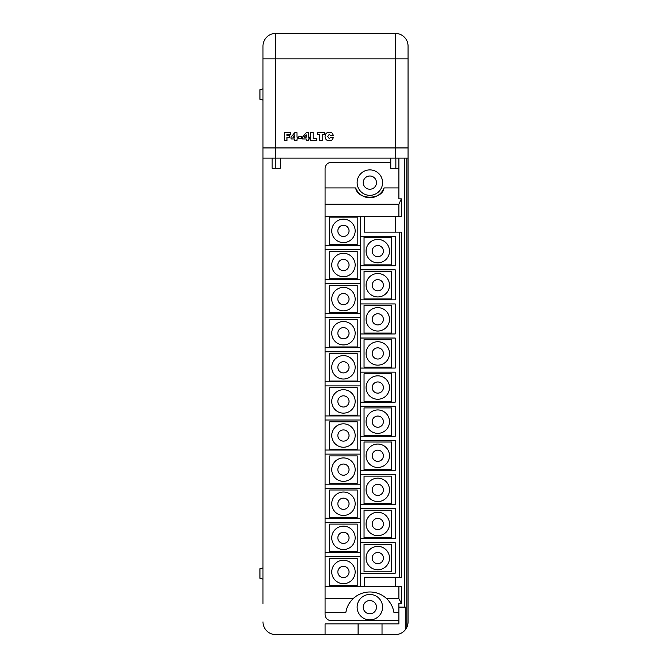 <?xml version="1.0" encoding="UTF-8"?>
<svg xmlns="http://www.w3.org/2000/svg" width="668" height="668" viewBox="0 0 668 668"><rect width="100%" height="100%" fill="white"/><g stroke="black" fill="none" stroke-linecap="round" stroke-linejoin="round"><path stroke-width="1" d="M408.064 158.116L262.983 158.116L262.983 147.937L408.064 147.937L408.064 621.875A12.725 12.725 0 0 1 406.845 627.31L405.276 629.824L405.276 607.112L404.307 607.112L404.307 158.116M280.293 158.116L280.293 168.303L272.152 168.303L272.152 158.116M398.905 158.116L398.905 168.303L390.763 168.303L390.763 158.116M364.043 237.374L364.043 264.862L391.54 264.862L391.54 237.374L364.043 237.374M366.081 251.118A11.707 11.707 0 0 1 377.787 239.411A11.707 11.707 0 0 1 389.502 251.118A11.707 11.707 0 0 1 377.787 262.825A11.707 11.707 0 0 1 366.081 251.118A11.707 11.707 0 0 0 377.787 262.825A11.707 11.707 0 0 0 389.502 251.118M329.708 217.142L329.708 244.63L357.196 244.63L357.196 217.142L329.708 217.142M331.745 230.886A11.707 11.707 0 0 1 343.452 219.179A11.707 11.707 0 0 1 355.159 230.886A11.707 11.707 0 0 1 343.452 242.593A11.707 11.707 0 0 1 331.745 230.886A11.707 11.707 0 0 0 343.452 242.593A11.707 11.707 0 0 0 355.159 230.886M331.745 571.958A11.707 11.707 0 0 1 343.452 560.252A11.707 11.707 0 0 1 355.159 571.958A11.707 11.707 0 0 1 343.452 583.665A11.707 11.707 0 0 1 331.745 571.958A11.707 11.707 0 0 0 343.452 583.665A11.707 11.707 0 0 0 355.159 571.958M331.745 537.849A11.707 11.707 0 0 1 343.452 526.142A11.707 11.707 0 0 1 355.159 537.849A11.707 11.707 0 0 1 343.452 549.555A11.707 11.707 0 0 1 331.745 537.849A11.707 11.707 0 0 0 343.452 549.555A11.707 11.707 0 0 0 355.159 537.849M331.745 503.739A11.707 11.707 0 0 1 343.452 492.032A11.707 11.707 0 0 1 355.159 503.739A11.707 11.707 0 0 1 343.452 515.454A11.707 11.707 0 0 1 331.745 503.739A11.707 11.707 0 0 0 343.452 515.454A11.707 11.707 0 0 0 355.159 503.739M331.745 469.637A11.707 11.707 0 0 1 343.452 457.931A11.707 11.707 0 0 1 355.159 469.637A11.707 11.707 0 0 1 343.452 481.344A11.707 11.707 0 0 1 331.745 469.637A11.707 11.707 0 0 0 343.452 481.344A11.707 11.707 0 0 0 355.159 469.637M331.745 435.528A11.707 11.707 0 0 1 343.452 423.821A11.707 11.707 0 0 1 355.159 435.528A11.707 11.707 0 0 1 343.452 447.234A11.707 11.707 0 0 1 331.745 435.528A11.707 11.707 0 0 0 343.452 447.234A11.707 11.707 0 0 0 355.159 435.528M331.745 401.418A11.707 11.707 0 0 1 343.452 389.711A11.707 11.707 0 0 1 355.159 401.418A11.707 11.707 0 0 1 343.452 413.133A11.707 11.707 0 0 1 331.745 401.418A11.707 11.707 0 0 0 343.452 413.133A11.707 11.707 0 0 0 355.159 401.418M331.745 367.316A11.707 11.707 0 0 1 343.452 355.61A11.707 11.707 0 0 1 355.159 367.316A11.707 11.707 0 0 1 343.452 379.023A11.707 11.707 0 0 1 331.745 367.316A11.707 11.707 0 0 0 343.452 379.023A11.707 11.707 0 0 0 355.159 367.316M331.745 333.207A11.707 11.707 0 0 1 343.452 321.5A11.707 11.707 0 0 1 355.159 333.207A11.707 11.707 0 0 1 343.452 344.913A11.707 11.707 0 0 1 331.745 333.207A11.707 11.707 0 0 0 343.452 344.913A11.707 11.707 0 0 0 355.159 333.207M331.745 299.097A11.707 11.707 0 0 1 343.452 287.39A11.707 11.707 0 0 1 355.159 299.097A11.707 11.707 0 0 1 343.452 310.812A11.707 11.707 0 0 1 331.745 299.097A11.707 11.707 0 0 0 343.452 310.812A11.707 11.707 0 0 0 355.159 299.097M331.745 264.996A11.707 11.707 0 0 1 343.452 253.289A11.707 11.707 0 0 1 355.159 264.996A11.707 11.707 0 0 1 343.452 276.702A11.707 11.707 0 0 1 331.745 264.996A11.707 11.707 0 0 0 343.452 276.702A11.707 11.707 0 0 0 355.159 264.996M366.081 558.081A11.707 11.707 0 0 1 377.787 546.374A11.707 11.707 0 0 1 389.502 558.081A11.707 11.707 0 0 1 377.787 569.787A11.707 11.707 0 0 1 366.081 558.081A11.707 11.707 0 0 0 377.787 569.787A11.707 11.707 0 0 0 389.502 558.081M366.081 523.971A11.707 11.707 0 0 1 377.787 512.264A11.707 11.707 0 0 1 389.502 523.971A11.707 11.707 0 0 1 377.787 535.678A11.707 11.707 0 0 1 366.081 523.971A11.707 11.707 0 0 0 377.787 535.678A11.707 11.707 0 0 0 389.502 523.971M366.081 489.869A11.707 11.707 0 0 1 377.787 478.154A11.707 11.707 0 0 1 389.502 489.869A11.707 11.707 0 0 1 377.787 501.576A11.707 11.707 0 0 1 366.081 489.869A11.707 11.707 0 0 0 377.787 501.576A11.707 11.707 0 0 0 389.502 489.869M366.081 455.76A11.707 11.707 0 0 1 377.787 444.053A11.707 11.707 0 0 1 389.502 455.76A11.707 11.707 0 0 1 377.787 467.466A11.707 11.707 0 0 1 366.081 455.76A11.707 11.707 0 0 0 377.787 467.466A11.707 11.707 0 0 0 389.502 455.76M366.081 421.65A11.707 11.707 0 0 1 377.787 409.943A11.707 11.707 0 0 1 389.502 421.65A11.707 11.707 0 0 1 377.787 433.357A11.707 11.707 0 0 1 366.081 421.65A11.707 11.707 0 0 0 377.787 433.357A11.707 11.707 0 0 0 389.502 421.65M366.081 387.549A11.707 11.707 0 0 1 377.787 375.834A11.707 11.707 0 0 1 389.502 387.549A11.707 11.707 0 0 1 377.787 399.255A11.707 11.707 0 0 1 366.081 387.549A11.707 11.707 0 0 0 377.787 399.255A11.707 11.707 0 0 0 389.502 387.549M366.081 353.439A11.707 11.707 0 0 1 377.787 341.732A11.707 11.707 0 0 1 389.502 353.439A11.707 11.707 0 0 1 377.787 365.145A11.707 11.707 0 0 1 366.081 353.439A11.707 11.707 0 0 0 377.787 365.145A11.707 11.707 0 0 0 389.502 353.439M366.081 319.329A11.707 11.707 0 0 1 377.787 307.622A11.707 11.707 0 0 1 389.502 319.329A11.707 11.707 0 0 1 377.787 331.036A11.707 11.707 0 0 1 366.081 319.329A11.707 11.707 0 0 0 377.787 331.036A11.707 11.707 0 0 0 389.502 319.329M366.081 285.228A11.707 11.707 0 0 1 377.787 273.513A11.707 11.707 0 0 1 389.502 285.228A11.707 11.707 0 0 1 377.787 296.934A11.707 11.707 0 0 1 366.081 285.228A11.707 11.707 0 0 0 377.787 296.934A11.707 11.707 0 0 0 389.502 285.228M357.129 607.17A12.725 12.725 0 0 1 369.855 594.445A12.725 12.725 0 0 1 382.58 607.17A12.725 12.725 0 0 1 369.855 619.896A12.725 12.725 0 0 1 357.129 607.17A12.725 12.725 0 0 0 369.855 619.896A12.725 12.725 0 0 0 382.58 607.17M357.129 182.614A12.725 12.725 0 0 1 369.855 169.889A12.725 12.725 0 0 1 382.58 182.614A12.725 12.725 0 0 1 369.855 195.34A12.725 12.725 0 0 1 357.129 182.614A12.725 12.725 0 0 0 369.855 195.34A12.725 12.725 0 0 0 382.58 182.614M262.983 579.114L259.935 578.296L259.935 568.735L262.983 567.917M262.983 100.083L259.935 99.265L259.935 89.704L262.983 88.886M398.905 612.673L393.97 612.673A24.365 24.365 0 0 0 386.672 598.687L398.905 598.687L398.905 586.471L401.343 586.471L401.343 603.271L398.905 603.271L398.905 607.112L404.307 607.112M398.905 168.303L398.905 198.847L401.343 198.847L401.343 216.382L398.905 216.382L398.905 204.166L401.343 198.847M395.205 232.147L395.205 216.382M399.28 577.286L401.343 577.286L401.343 232.147L399.28 232.147L399.28 577.286L364.285 577.286L364.285 586.471M395.205 586.471L395.205 577.286M329.708 558.214L329.708 585.702L357.196 585.702L357.196 558.214L329.708 558.214M329.708 524.104L329.708 551.593L357.196 551.593L357.196 524.104L329.708 524.104M329.708 489.995L329.708 517.483L357.196 517.483L357.196 489.995L329.708 489.995M329.708 455.893L329.708 483.381L357.196 483.381L357.196 455.893L329.708 455.893M329.708 421.784L329.708 449.272L357.196 449.272L357.196 421.784L329.708 421.784M329.708 387.674L329.708 415.162L357.196 415.162L357.196 387.674L329.708 387.674M329.708 353.572L329.708 381.061L357.196 381.061L357.196 353.572L329.708 353.572M329.708 319.463L329.708 346.951L357.196 346.951L357.196 319.463L329.708 319.463M329.708 285.353L329.708 312.841L357.196 312.841L357.196 285.353L329.708 285.353M329.708 251.251L329.708 278.74L357.196 278.74L357.196 251.251L329.708 251.251M355.693 187.933A15.122 15.122 0 0 0 384.016 187.933C382.438 200.233 357.271 200.233 355.693 187.933L325.091 187.933L325.091 586.471L398.905 586.471M364.043 544.337L364.043 571.825L391.54 571.825L391.54 544.337L364.043 544.337M364.043 510.227L364.043 537.715L391.54 537.715L391.54 510.227L364.043 510.227M364.043 476.117L364.043 503.614L391.54 503.614L391.54 476.117L364.043 476.117M364.043 442.016L364.043 469.504L391.54 469.504L391.54 442.016L364.043 442.016M364.043 407.906L364.043 435.394L391.54 435.394L391.54 407.906L364.043 407.906M364.043 373.796L364.043 401.293L391.54 401.293L391.54 373.796L364.043 373.796M364.043 339.695L364.043 367.183L391.54 367.183L391.54 339.695L364.043 339.695M364.043 305.585L364.043 333.073L391.54 333.073L391.54 305.585L364.043 305.585M364.043 271.475L364.043 298.972L391.54 298.972L391.54 271.475L364.043 271.475M360.219 542.675L360.219 573.219L395.205 573.219L395.205 542.675L360.219 542.675L360.219 508.565L395.205 508.565L395.205 538.6L360.219 538.6M360.219 265.747L395.205 265.747L395.205 236.221L360.219 236.221L360.219 508.565M345.807 612.673C346.692 607.204 349.13 602.544 353.105 598.687A24.365 24.365 0 0 0 345.807 612.673L325.091 612.673L325.091 614.535A6.112 6.112 0 0 0 331.203 620.647L398.905 620.647M398.905 187.933L384.016 187.933M390.763 162.433L331.203 162.433A6.112 6.112 0 0 0 325.091 168.536L325.091 187.933M325.091 586.471L325.091 598.687L353.105 598.687A24.365 24.365 0 0 1 386.672 598.687C390.655 602.544 393.085 607.204 393.97 612.673M325.091 598.687L325.091 612.673M401.343 603.271L398.905 598.687M325.091 204.166L398.905 204.166M360.219 586.471L360.219 573.219M360.219 236.221L360.219 216.382M360.219 504.49L395.205 504.49L395.205 474.464L360.219 474.464M360.219 470.389L395.205 470.389L395.205 440.354L360.219 440.354M360.219 436.279L395.205 436.279L395.205 406.244L360.219 406.244M360.219 402.169L395.205 402.169L395.205 372.134L360.219 372.134M360.219 368.068L395.205 368.068L395.205 338.033L360.219 338.033M360.219 333.958L395.205 333.958L395.205 303.923L360.219 303.923M360.219 299.849L395.205 299.849L395.205 269.814L360.219 269.814M358.09 623.912L358.09 634.6L275.709 634.6L325.091 634.6L325.091 623.912L398.905 623.912L398.905 607.112M408.064 601.008L408.064 621.875M408.064 147.837L395.339 147.837L395.339 58.851L408.064 58.851L408.064 46.125L408.064 147.937M364.285 216.382L364.285 232.147L399.28 232.147M325.091 216.382L398.905 216.382M358.09 634.6L395.339 634.6A12.725 12.725 0 0 0 405.276 629.824M262.983 158.116L262.983 603.563M275.709 634.6A12.725 12.725 0 0 1 262.983 621.875M262.983 147.937L262.983 46.125A12.725 12.725 0 0 1 275.709 33.4L395.339 33.4A12.725 12.725 0 0 1 408.064 46.125A12.725 12.725 0 0 0 395.339 33.4A12.725 12.725 0 0 1 408.064 46.125M395.339 147.837L262.983 147.837M406.845 627.31L406.845 158.116M325.091 249.473L360.219 249.473M360.219 245.398L325.091 245.398M325.091 283.574L360.219 283.574M360.219 279.508L325.091 279.508M325.091 317.684L360.219 317.684M360.219 313.609L325.091 313.609M325.091 351.794L360.219 351.794M360.219 347.719L325.091 347.719M325.091 385.895L360.219 385.895M360.219 381.829L325.091 381.829M325.091 420.005L360.219 420.005M360.219 415.93L325.091 415.93M325.091 454.115L360.219 454.115M360.219 450.04L325.091 450.04M325.091 488.216L360.219 488.216M360.219 484.15L325.091 484.15M325.091 522.326L360.219 522.326M360.219 518.251L325.091 518.251M325.091 556.436L360.219 556.436M360.219 552.361L325.091 552.361M382.021 623.912L382.021 634.6M329.307 138.66L330.677 137.366L333.207 137.366C332.906 139.62 331.595 140.756 329.291 140.773C326.594 140.631 325.191 139.203 325.074 136.497C325.182 133.8 326.577 132.373 329.257 132.222C331.553 132.206 332.873 133.316 333.207 135.546L330.677 135.546L329.274 134.335L327.721 136.497L329.307 138.66M286.964 140.664L284.317 140.664L284.317 132.431L290.555 132.431L290.555 134.544L286.964 134.544L286.964 135.387L289.82 135.387L289.82 137.391L286.964 137.391L286.964 140.664M296.993 140.664L294.671 140.664L294.671 138.977L291.081 138.977L291.081 137.04L294.788 132.64L296.993 132.64L296.993 137.182L297.945 137.182L297.945 138.977L296.993 138.977L296.993 140.664M294.722 134.836L292.843 137.182L294.722 137.182L294.722 134.836M301.635 138.66L298.788 138.66L298.788 136.548L301.635 136.548L301.635 138.66M308.499 140.664L306.178 140.664L306.178 138.977L302.587 138.977L302.587 137.04L306.295 132.64L308.499 132.64L308.499 137.182L309.451 137.182L309.451 138.977L308.499 138.977L308.499 140.664M306.236 134.836L304.349 137.182L306.236 137.182L306.236 134.836M322.226 140.664L319.588 140.664L319.588 134.544L317.267 134.544L317.267 132.431L324.548 132.431L324.548 134.544L322.226 134.544L322.226 140.664M316.741 140.664L310.503 140.664L310.503 132.431L313.15 132.431L313.15 138.451L316.741 138.451L316.741 140.664M395.339 158.116L395.339 147.937M275.709 147.937L275.709 158.116M275.208 168.303L275.208 158.116M395.848 168.303L395.848 158.116M383.39 251.118A5.603 5.603 0 0 0 377.787 245.515A5.603 5.603 0 0 0 372.193 251.118A5.603 5.603 0 0 0 377.787 256.712A5.603 5.603 0 0 0 383.39 251.118M349.047 230.886A5.603 5.603 0 0 0 343.452 225.283A5.603 5.603 0 0 0 337.849 230.886A5.603 5.603 0 0 0 343.452 236.489A5.603 5.603 0 0 0 349.047 230.886M349.047 571.958A5.603 5.603 0 0 0 343.452 566.355A5.603 5.603 0 0 0 337.849 571.958A5.603 5.603 0 0 0 343.452 577.553A5.603 5.603 0 0 0 349.047 571.958M349.047 537.849A5.603 5.603 0 0 0 343.452 532.246A5.603 5.603 0 0 0 337.849 537.849A5.603 5.603 0 0 0 343.452 543.451A5.603 5.603 0 0 0 349.047 537.849M349.047 503.739A5.603 5.603 0 0 0 343.452 498.144A5.603 5.603 0 0 0 337.849 503.739A5.603 5.603 0 0 0 343.452 509.342A5.603 5.603 0 0 0 349.047 503.739M349.047 469.637A5.603 5.603 0 0 0 343.452 464.035A5.603 5.603 0 0 0 337.849 469.637A5.603 5.603 0 0 0 343.452 475.232A5.603 5.603 0 0 0 349.047 469.637M349.047 435.528A5.603 5.603 0 0 0 343.452 429.925A5.603 5.603 0 0 0 337.849 435.528A5.603 5.603 0 0 0 343.452 441.13A5.603 5.603 0 0 0 349.047 435.528M349.047 401.418A5.603 5.603 0 0 0 343.452 395.823A5.603 5.603 0 0 0 337.849 401.418A5.603 5.603 0 0 0 343.452 407.021A5.603 5.603 0 0 0 349.047 401.418M349.047 367.316A5.603 5.603 0 0 0 343.452 361.714A5.603 5.603 0 0 0 337.849 367.316A5.603 5.603 0 0 0 343.452 372.911A5.603 5.603 0 0 0 349.047 367.316M349.047 333.207A5.603 5.603 0 0 0 343.452 327.604A5.603 5.603 0 0 0 337.849 333.207A5.603 5.603 0 0 0 343.452 338.81A5.603 5.603 0 0 0 349.047 333.207M349.047 299.097A5.603 5.603 0 0 0 343.452 293.502A5.603 5.603 0 0 0 337.849 299.097A5.603 5.603 0 0 0 343.452 304.7A5.603 5.603 0 0 0 349.047 299.097M349.047 264.996A5.603 5.603 0 0 0 343.452 259.393A5.603 5.603 0 0 0 337.849 264.996A5.603 5.603 0 0 0 343.452 270.59A5.603 5.603 0 0 0 349.047 264.996M383.39 558.081A5.603 5.603 0 0 0 377.787 552.478A5.603 5.603 0 0 0 372.193 558.081A5.603 5.603 0 0 0 377.787 563.683A5.603 5.603 0 0 0 383.39 558.081M383.39 523.971A5.603 5.603 0 0 0 377.787 518.376A5.603 5.603 0 0 0 372.193 523.971A5.603 5.603 0 0 0 377.787 529.574A5.603 5.603 0 0 0 383.39 523.971M383.39 489.869A5.603 5.603 0 0 0 377.787 484.267A5.603 5.603 0 0 0 372.193 489.869A5.603 5.603 0 0 0 377.787 495.464A5.603 5.603 0 0 0 383.39 489.869M383.39 455.76A5.603 5.603 0 0 0 377.787 450.157A5.603 5.603 0 0 0 372.193 455.76A5.603 5.603 0 0 0 377.787 461.354A5.603 5.603 0 0 0 383.39 455.76M383.39 421.65A5.603 5.603 0 0 0 377.787 416.055A5.603 5.603 0 0 0 372.193 421.65A5.603 5.603 0 0 0 377.787 427.253A5.603 5.603 0 0 0 383.39 421.65M383.39 387.549A5.603 5.603 0 0 0 377.787 381.946A5.603 5.603 0 0 0 372.193 387.549A5.603 5.603 0 0 0 377.787 393.143A5.603 5.603 0 0 0 383.39 387.549M383.39 353.439A5.603 5.603 0 0 0 377.787 347.836A5.603 5.603 0 0 0 372.193 353.439A5.603 5.603 0 0 0 377.787 359.033A5.603 5.603 0 0 0 383.39 353.439M383.39 319.329A5.603 5.603 0 0 0 377.787 313.735A5.603 5.603 0 0 0 372.193 319.329A5.603 5.603 0 0 0 377.787 324.932A5.603 5.603 0 0 0 383.39 319.329M383.39 285.228A5.603 5.603 0 0 0 377.787 279.625A5.603 5.603 0 0 0 372.193 285.228A5.603 5.603 0 0 0 377.787 290.822A5.603 5.603 0 0 0 383.39 285.228M376.476 607.17A6.622 6.622 0 0 0 369.855 600.557A6.622 6.622 0 0 0 363.233 607.17A6.622 6.622 0 0 0 369.855 613.792A6.622 6.622 0 0 0 376.476 607.17M376.476 182.614A6.622 6.622 0 0 0 369.855 176.001A6.622 6.622 0 0 0 363.233 182.614A6.622 6.622 0 0 0 369.855 189.236A6.622 6.622 0 0 0 376.476 182.614M395.339 33.4L395.339 58.851L275.709 58.851L275.709 147.837M262.983 46.125A12.725 12.725 0 0 1 275.709 33.4L275.709 58.851L262.983 58.851"/></g></svg>
